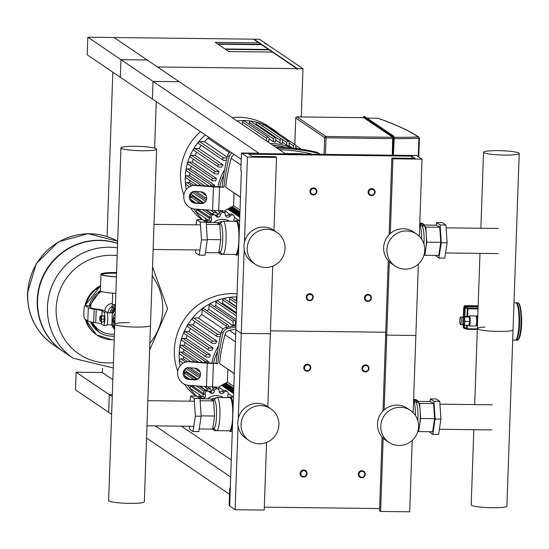 <?xml version="1.0" encoding="UTF-8"?>
<svg xmlns="http://www.w3.org/2000/svg" width="549" height="549" viewBox="0 0 549 549"><rect width="100%" height="100%" fill="white"/><g stroke="black" fill="none" stroke-linecap="round" stroke-linejoin="round"><path stroke-width="0.82" d="M76.139 372.208L75.522 389.845L111.639 414.337L108.654 412.313L109.272 394.676L112.25 396.701L76.139 372.208L102.327 372.524L112.847 379.654M87.84 37.195L114.027 37.51L179.2 81.712L153.006 81.396L152.396 99.026L87.222 54.825L87.84 37.195L153.006 81.396M261.557 44.702L217.912 44.181L224.973 48.971L268.619 49.492L258.847 42.863L215.194 42.342L217.37 43.81L261.015 44.339L217.37 43.81L215.194 42.342L258.847 42.863L253.412 39.178L114.027 37.51L157.474 66.978L296.858 68.646L269.161 49.863L225.515 49.335L228.775 51.551L272.421 52.073L228.775 51.551L225.515 49.335L269.161 49.863L268.619 49.492L224.973 48.971L217.912 44.181L261.557 44.702M301.284 116.93L302.973 68.721L259.526 39.254L253.995 39.185L297.441 68.652L297.421 69.243L296.837 69.236L296.858 68.646M267.089 44.771L267.672 44.778L267.089 44.771M266.546 44.4L264.371 42.932L266.546 44.4M264.371 42.932L264.954 42.939L264.371 42.932M297.421 69.243L296.851 68.858M302.973 68.721L297.441 68.652M156.266 101.654L154.64 148.086M253.981 39.562L253.995 39.185M102.327 372.524L102.478 368.269M107.076 236.578L112.82 72.187M241.45 153.013L258.908 153.219L120.965 59.663L147.159 59.978L285.103 153.535L302.561 153.747L303.103 154.111L241.992 153.384L241.45 153.013L240.833 170.643L241.382 171.013L229.681 506.027L229.139 505.663L229.75 488.027L230.292 488.397L229.681 506.027L235.109 509.712L264.206 510.062L266.567 442.46M120.965 59.663L120.355 77.292L241.231 159.279M229.53 494.299L146.556 438.013M112.319 394.717L109.272 394.676M155.271 425.88L230.69 477.033M230.306 488.034L229.75 488.027M231.287 459.987L181.458 426.196M361.894 470.692A3.555 3.466 124.1 0 0 359.773 477.156A3.555 3.466 124.1 0 0 365.085 475.249A3.555 3.466 124.1 0 0 361.894 470.692M361.983 471.351A2.965 2.889 -55.9 0 1 364.79 474.322A2.965 2.889 -55.9 0 1 361.777 477.225A2.965 2.889 -55.9 0 1 358.971 474.254A2.965 2.889 -55.9 0 1 361.983 471.351M368.05 294.367A3.555 3.466 124.1 0 0 365.936 300.831A3.555 3.466 124.1 0 0 371.241 298.924A3.555 3.466 124.1 0 0 368.05 294.367M368.139 295.026A2.965 2.889 -55.9 0 1 370.946 297.997A2.965 2.889 -55.9 0 1 367.933 300.9A2.965 2.889 -55.9 0 1 365.126 297.929A2.965 2.889 -55.9 0 1 368.139 295.026M303.453 477.047A3.555 3.466 -55.9 0 1 300.255 472.483A3.555 3.466 -55.9 0 1 305.567 470.575A3.555 3.466 -55.9 0 1 303.453 477.047M303.576 476.532A2.965 2.889 124.1 0 0 306.589 473.629A2.965 2.889 124.1 0 0 303.782 470.651A2.965 2.889 124.1 0 0 300.77 473.554A2.965 2.889 124.1 0 0 303.576 476.532M309.609 300.722A3.555 3.466 -55.9 0 1 306.417 296.158A3.555 3.466 -55.9 0 1 311.722 294.25A3.555 3.466 -55.9 0 1 309.609 300.722M309.739 300.207A2.965 2.889 124.1 0 0 312.752 297.304A2.965 2.889 124.1 0 0 309.938 294.326A2.965 2.889 124.1 0 0 306.925 297.229A2.965 2.889 124.1 0 0 309.739 300.207M365.586 364.893A3.555 3.466 -55.9 0 1 368.777 369.456A3.555 3.466 -55.9 0 1 363.472 371.364A3.555 3.466 -55.9 0 1 365.586 364.893M365.675 365.559A2.965 2.889 124.1 0 0 362.663 368.461A2.965 2.889 124.1 0 0 365.469 371.433A2.965 2.889 124.1 0 0 368.482 368.53A2.965 2.889 124.1 0 0 365.675 365.559M371.748 188.568A3.555 3.466 -55.9 0 1 374.94 193.131A3.555 3.466 -55.9 0 1 369.628 195.039A3.555 3.466 -55.9 0 1 371.748 188.568M371.831 189.233A2.965 2.889 124.1 0 0 368.818 192.136A2.965 2.889 124.1 0 0 371.632 195.108A2.965 2.889 124.1 0 0 374.644 192.205A2.965 2.889 124.1 0 0 371.831 189.233M307.145 371.248A3.555 3.466 124.1 0 0 309.265 364.783A3.555 3.466 124.1 0 0 303.954 366.684A3.555 3.466 124.1 0 0 307.145 371.248M307.275 370.733A2.965 2.889 -55.9 0 1 304.469 367.761A2.965 2.889 -55.9 0 1 307.481 364.859A2.965 2.889 -55.9 0 1 310.288 367.83A2.965 2.889 -55.9 0 1 307.275 370.733M313.301 194.922A3.555 3.466 124.1 0 0 315.421 188.458A3.555 3.466 124.1 0 0 310.11 190.366A3.555 3.466 124.1 0 0 313.301 194.922M313.431 194.408A2.965 2.889 -55.9 0 1 310.624 191.436A2.965 2.889 -55.9 0 1 313.637 188.533A2.965 2.889 -55.9 0 1 316.444 191.505A2.965 2.889 -55.9 0 1 313.431 194.408M515.621 340.071A18.659 3.472 -89.3 0 0 515.916 340.147A18.659 3.472 -89.3 0 0 519.56 323.807A18.659 3.472 -89.3 0 0 516.362 302.828A18.659 3.472 -89.3 0 0 516.067 302.89M476.58 316.265L476.957 316.059M478.138 306.164L465.813 306.019A1.331 1.297 124.1 0 0 464.461 307.323L464.138 316.45M463.843 324.933L463.761 327.307A1.331 1.297 124.1 0 0 465.024 328.645L465.984 328.659M464.564 325.276L464.488 327.314A0.59 0.576 124.1 0 0 464.742 327.815L466.801 329.215A0.59 0.576 124.1 0 0 467.117 329.311L467.247 328.796L466.554 328.714A0.59 0.576 124.1 0 0 466.801 329.215A0.59 0.59 0 0 0 467.13 329.318L477.328 329.434L467.144 329.311M478.117 306.898L465.792 306.754A0.59 0.576 124.1 0 0 465.188 307.33L464.866 316.464M478.152 305.8L465.271 305.649A1.331 1.297 124.1 0 0 463.919 306.953L463.534 317.885M463.329 323.814L463.219 326.936A1.331 1.297 124.1 0 0 463.781 328.055L464.324 328.426M462.738 323.745A2.965 0.549 -89.3 0 0 462.848 323.807L464.015 323.821A2.965 0.549 -89.3 0 0 464.591 321.227A2.965 0.549 -89.3 0 0 464.083 317.898L462.924 317.885A2.965 0.549 -89.3 0 0 462.807 317.946M462.848 323.807A2.965 0.549 -89.3 0 0 463.431 321.213A2.965 0.549 -89.3 0 0 462.924 317.885M462.924 322.599L462.965 319.099M460.515 324.672L462.258 324.692A3.85 0.714 -89.3 0 0 463.013 321.316A3.85 0.714 -89.3 0 0 462.347 316.986L460.604 316.965A3.85 0.714 -89.3 0 0 459.849 320.341A3.85 0.714 -89.3 0 0 460.515 324.672A3.85 0.714 -89.3 0 0 461.263 321.295A3.85 0.714 -89.3 0 0 460.604 316.965M463.411 323.814L463.466 324.679L464.344 325.269L464.928 321.453L464.632 317.041L463.754 316.45L463.534 317.892M464.928 321.453L469.587 321.508L469.004 325.331L464.344 325.269M469.587 321.508L469.292 317.102L464.632 317.041M469.292 317.102L468.414 316.505L463.754 316.45M512.697 340.106L515.333 340.14A18.659 3.472 -89.3 0 0 515.991 339.804A18.659 3.472 -89.3 0 0 518.977 323.8A18.659 3.472 -89.3 0 0 516.437 303.165A18.659 3.472 -89.3 0 0 515.779 302.822L514.001 302.801M516.437 303.165L516.986 303.755A18.069 3.363 90.7 0 1 519.45 323.732A18.069 3.363 90.7 0 1 516.561 339.234L515.991 339.804M363.747 117.692L392.693 137.284L392.295 155.182M107.961 312.889A7.967 7.768 -55.9 0 1 112.195 306.452A7.967 7.768 124.1 0 0 107.961 312.889M116.566 273.21A17.774 2.134 2 0 0 116.333 273.21A17.774 2.134 2 0 0 102.004 274.514M112.655 293.173L112.277 304.002A6.307 0.755 2 0 0 115.462 304.77A6.307 0.755 2 0 1 112.387 304.146A6.307 0.755 2 0 1 112.277 304.002L112.12 308.613M116.436 276.929A18.659 2.237 -178 0 1 101.277 274.61A18.659 2.237 -178 0 1 100.961 274.177A18.659 2.237 -178 0 1 116.587 272.517M115.86 293.386A18.659 2.237 -178 0 1 100.7 291.066A18.659 2.237 -178 0 1 100.385 290.641L100.961 274.177M116.436 276.82A17.774 2.134 -178 0 1 102.148 274.624A17.774 2.134 -178 0 1 101.846 274.212A17.774 2.134 -178 0 1 116.587 272.627M115.269 310.219A13.622 13.286 -55.9 0 0 112.195 315.167L111.907 323.567A13.622 13.286 -55.9 0 0 114.631 328.583M114.666 327.533A13.622 13.286 -55.9 0 1 112.909 320.39L115.036 316.903M112.785 312.992L113.183 313.026M100.302 321.014A2.368 0.439 -89.3 0 0 100.33 321.048A2.368 0.439 -89.3 0 0 100.364 321.076A2.368 0.439 -89.3 0 0 100.419 321.09A2.368 0.439 -89.3 0 0 100.886 318.873A2.368 0.439 -89.3 0 0 100.529 316.368A2.368 0.439 -89.3 0 0 100.474 316.354A2.368 0.439 -89.3 0 0 100.392 316.396A2.368 0.439 -89.3 0 0 100.261 316.622M101.002 316.375A2.368 0.439 90.7 0 1 101.057 316.361A2.368 0.439 90.7 0 1 101.112 316.375A2.368 0.439 90.7 0 1 101.462 318.88A2.368 0.439 90.7 0 1 100.995 321.096A2.368 0.439 90.7 0 1 100.947 321.083M99.925 316.951L99.801 320.479L99.925 316.951M100.7 316.354L100.817 315.579L101.441 316.004L101.654 319.154L101.236 321.879L100.584 321.09M101.441 316.004L104.063 316.032L100.817 315.579M104.063 316.032L104.276 319.189L101.654 319.154M104.276 319.189L103.857 321.913L101.236 321.879M106.328 325.406A6.663 1.242 -89.3 0 0 106.479 325.461A6.663 1.242 -89.3 0 0 107.789 319.216A6.663 1.242 -89.3 0 0 106.787 312.182L103.878 312.148L102.073 310.926A17.774 2.134 2 0 0 96.212 309.499L94.16 309.217A17.774 2.134 -178 0 1 88.3 307.79L87.84 321.014L84.759 318.928A5.922 1.105 90.7 0 1 83.88 312.312L83.935 310.844A5.922 1.105 90.7 0 1 85.088 305.656A5.922 1.105 90.7 0 1 85.225 305.704L88.135 305.738A5.922 1.105 -89.3 0 0 87.998 305.69A5.922 1.105 -89.3 0 0 87.867 305.731M88.3 307.79L85.225 305.704M106.787 312.182L104.983 310.96A20.732 2.491 -178 0 0 98.141 309.293L96.096 309.012A14.809 1.777 2 0 1 91.209 307.824L88.135 305.738M87.84 321.014A17.774 2.134 2 0 0 93.701 322.441L95.746 322.723A17.774 2.134 -178 0 1 101.613 324.15L103.418 325.372A6.663 1.242 90.7 0 0 103.569 325.427A6.663 1.242 90.7 0 0 104.88 319.182A6.663 1.242 90.7 0 0 103.878 312.148M111.097 312.923A11.845 11.556 -55.9 0 1 115.359 307.769M113.808 327.533L114.617 329.05L113.547 328.35L111.646 324.782M111.344 312.395L111.022 312.923M115.427 305.704L112.456 310.569M115.455 304.949L114.364 304.935L109.491 312.903M115.434 305.656L114.364 304.935M114.796 323.924L112.909 320.39A13.622 13.286 -55.9 0 1 115.166 313.294M112.14 312.937A12.737 12.421 -55.9 0 1 115.317 308.902M112.49 325.193A12.737 12.421 -55.9 0 1 112.257 324.788M114.837 322.702L113.993 321.131L114.947 319.573M112.909 320.39L113.993 321.131M53.349 344.799C35.939 332.207 27.306 315.037 27.45 293.303L36.268 263.616L58.359 241.869L88.053 233.675L117.678 241.231A61.014 59.498 124.1 0 0 89.713 233.771A61.014 59.498 124.1 0 0 30.717 276.545A61.014 59.498 124.1 0 0 53.377 344.82A61.014 59.498 -55.9 0 1 30.717 276.545A61.014 59.498 -55.9 0 1 89.741 233.785A61.014 59.498 -55.9 0 1 117.678 241.237A61.014 59.498 124.1 0 0 89.741 233.785A61.014 59.498 124.1 0 0 27.656 293.585A61.014 59.498 124.1 0 0 53.349 344.799A61.014 59.498 124.1 0 0 53.363 344.813L62.936 351.305A61.014 59.498 -55.9 0 1 40.276 283.023A61.014 59.498 -55.9 0 1 99.3 240.27A61.014 59.498 -55.9 0 1 117.603 243.413M113.252 367.981L73.147 358.229A61.014 59.498 -55.9 0 1 73.147 358.229A61.014 59.498 -55.9 0 1 50.487 289.947A61.014 59.498 -55.9 0 1 109.512 247.194A61.014 59.498 -55.9 0 1 117.452 247.825A61.014 59.498 124.1 0 0 109.512 247.194A61.014 59.498 124.1 0 0 50.487 289.947A61.014 59.498 124.1 0 0 73.147 358.229L63.265 351.525A61.014 59.498 -55.9 0 1 40.605 283.25A61.014 59.498 -55.9 0 1 99.63 240.489A61.014 59.498 -55.9 0 1 117.603 243.523M113.444 362.669A54.241 52.896 -55.9 0 1 56.128 308.469A54.241 52.896 -55.9 0 1 111.303 255.285A54.241 52.896 -55.9 0 1 117.177 255.69M152.21 275.989A54.241 52.896 -55.9 0 1 162.71 309.746A54.241 52.896 -55.9 0 1 149.863 343.228M112.298 303.377A7.967 7.768 124.1 0 0 104.797 310.851M120.938 147.901A17.863 2.141 -178 0 1 135.514 146.302A17.863 2.141 -178 0 1 156.637 149.15A17.863 2.141 -178 0 1 142.067 150.749A17.863 2.141 -178 0 1 120.938 147.901L108.627 500.551A17.863 2.141 2 0 0 129.749 503.392A17.863 2.141 2 0 0 144.325 501.8L150.481 325.475A17.863 2.141 -178 0 1 135.905 327.074A17.863 2.141 -178 0 1 114.782 324.226A17.863 2.141 -178 0 1 129.358 322.627M114.782 324.226A17.863 2.141 2 0 0 135.905 327.074A17.863 2.141 2 0 0 150.481 325.475L156.637 149.15M213.06 428.234A3.157 3.081 -55.9 0 1 213.074 428.323A2.965 2.889 124.1 0 0 214.309 430.423L212.388 429.119M197.578 396.845L202.876 396.392L204.475 390.003L207.042 390.284L208.929 391.561A2.965 2.889 124.1 0 0 206.321 391.259A2.965 2.889 124.1 0 0 205.34 394.649A3.157 3.081 -55.9 0 1 204.839 397.723L202.876 396.392M209.526 392.11L210.459 392.144L215.043 387.299L218.001 388.994A2.965 2.889 124.1 0 0 216.896 388.548A2.965 2.889 124.1 0 0 214.378 391.032A3.157 3.081 -55.9 0 1 212.429 393.475L210.459 392.144M216.896 388.548L215.043 387.299M206.321 391.259L204.475 390.003M214.309 430.423A2.965 2.889 124.1 0 0 215.414 430.869A2.965 2.889 124.1 0 0 216.354 430.56M227.938 397.325L231.253 397.051M212.429 393.475A3.157 3.081 -55.9 0 1 209.636 392.247A2.965 2.889 124.1 0 0 208.929 391.561M204.839 397.723A3.157 3.081 -55.9 0 1 201.778 398.08A2.965 2.889 124.1 0 0 199.438 398.107M219.044 392.247L225.426 390.257L227.272 391.512A2.965 2.889 124.1 0 0 223.889 392.418A3.157 3.081 -55.9 0 1 221.014 393.578A3.157 3.081 -55.9 0 1 219.236 391.087A2.965 2.889 124.1 0 0 218.001 388.994M228.061 397.606A3.157 3.081 -55.9 0 1 228.013 394.923A2.965 2.889 124.1 0 0 227.272 391.512M207.508 398.835A14.219 13.862 -55.9 0 1 223.525 397.551M221.014 393.578L220.142 392.995M211.235 399.301A11.845 11.556 -55.9 0 1 216.114 398.032M232.488 425.695A17.177 3.198 90.7 0 1 230.031 431.397A17.177 3.198 90.7 0 1 229.427 431.075L229.159 430.793M213.911 399.802L216.581 397.661A16.587 3.088 90.7 0 1 217.047 397.469L229.853 397.627A16.587 3.088 90.7 0 1 232.694 416.272A16.587 3.088 90.7 0 1 229.455 430.8L216.649 430.642A16.587 3.088 90.7 0 1 216.189 430.443L213.568 428.234M217.047 397.469A16.587 3.088 90.7 0 1 219.895 416.121A16.587 3.088 90.7 0 1 216.649 430.642M211.948 399.782L214.11 399.809A14.219 2.649 90.7 0 1 216.546 415.792A14.219 2.649 90.7 0 1 213.774 428.241L212.765 428.227M189.851 401.175L190.64 396.021L196.46 396.09L199.987 398.485L201.174 416.224L198.834 431.569L193.015 431.5L189.48 429.105L189.295 426.285M190.64 396.021L194.168 398.409L195.355 416.149L193.015 431.5M199.987 398.485L194.168 398.409M201.174 416.224L195.355 416.149M200.008 398.739L210.603 398.869L213.609 400.907L214.625 416.039L212.628 429.119L199.232 428.961M214.625 416.039L201.154 415.874M213.609 400.907L200.138 400.749M229.557 397.62L229.832 397.346A17.177 3.198 90.7 0 1 230.443 397.044A17.177 3.198 90.7 0 1 233.16 406.246M219.216 251.909A3.157 3.081 -55.9 0 1 219.229 252.005A2.965 2.889 124.1 0 0 220.465 254.098L218.55 252.794M203.734 220.526L209.032 220.067L210.631 213.685L213.197 213.959L215.084 215.235A2.965 2.889 124.1 0 0 212.477 214.934A2.965 2.889 124.1 0 0 211.495 218.324A3.157 3.081 -55.9 0 1 210.994 221.398L209.032 220.067M215.688 215.784L216.615 215.819L221.206 210.974L224.157 212.669A2.965 2.889 124.1 0 0 223.052 212.223A2.965 2.889 124.1 0 0 220.533 214.707A3.157 3.081 -55.9 0 1 218.584 217.15L216.615 215.819M223.052 212.223L221.206 210.974M212.477 214.934L210.631 213.685M220.465 254.098A2.965 2.889 124.1 0 0 221.57 254.544A2.965 2.889 124.1 0 0 222.51 254.235M234.094 221L237.415 220.725M218.584 217.15A3.157 3.081 -55.9 0 1 215.791 215.922A2.965 2.889 124.1 0 0 215.084 215.235M210.994 221.398A3.157 3.081 -55.9 0 1 207.934 221.755A2.965 2.889 124.1 0 0 205.594 221.782M225.207 215.922L231.582 213.932L233.428 215.187A2.965 2.889 124.1 0 0 230.045 216.093A3.157 3.081 -55.9 0 1 227.169 217.253A3.157 3.081 -55.9 0 1 225.392 214.769A2.965 2.889 124.1 0 0 224.157 212.669M234.217 221.281A3.157 3.081 -55.9 0 1 234.169 218.598A2.965 2.889 124.1 0 0 233.428 215.187M213.664 222.51A14.219 13.862 -55.9 0 1 229.681 221.226M227.169 217.253L226.305 216.67M217.39 222.976A11.845 11.556 -55.9 0 1 222.27 221.707M238.643 249.37A17.177 3.198 90.7 0 1 236.187 255.072A17.177 3.198 90.7 0 1 235.583 254.757L235.315 254.468M220.067 223.477L222.736 221.336A16.587 3.088 90.7 0 1 223.21 221.151L236.008 221.302A16.587 3.088 90.7 0 1 238.856 239.947A16.587 3.088 90.7 0 1 235.61 254.475L222.812 254.317A16.587 3.088 90.7 0 1 222.345 254.125L219.724 251.916M223.21 221.151A16.587 3.088 90.7 0 1 226.051 239.796A16.587 3.088 90.7 0 1 222.812 254.317M218.104 223.457L220.273 223.484A14.219 2.649 90.7 0 1 222.709 239.467A14.219 2.649 90.7 0 1 219.929 251.916L218.921 251.902M196.007 224.85L196.796 219.696L202.615 219.765L206.143 222.16L207.337 239.899L204.99 255.244L199.17 255.175L195.643 252.78L195.451 249.96M196.796 219.696L200.323 222.091L201.51 239.831L199.17 255.175M206.143 222.16L200.323 222.091M207.337 239.899L201.51 239.831M206.163 222.42L216.759 222.544L219.772 224.589L220.78 239.714L218.783 252.801L205.388 252.636M220.78 239.714L207.309 239.549M219.772 224.589L206.3 224.424M235.713 221.295L235.988 221.021A17.177 3.198 90.7 0 1 236.598 220.719A17.177 3.198 90.7 0 1 239.323 229.928M413.637 399.247L416.053 399.665L417.913 400.921A2.965 2.889 124.1 0 0 415.236 400.64A3.157 3.081 -55.9 0 1 414.07 400.859M418.413 401.36A2.965 2.889 124.1 0 0 417.913 400.921M415.49 415.531A16.587 3.088 -89.3 0 0 413.582 400.722M417.803 420.472A14.219 2.649 -89.3 0 0 417.913 418.208A14.219 2.649 -89.3 0 0 415.874 402.39L413.596 400.461M418.105 430.279A14.219 2.649 -89.3 0 0 419.649 425.05A14.219 2.649 -89.3 0 0 420.239 418.235A14.219 2.649 -89.3 0 0 420.136 410.947A14.219 2.649 -89.3 0 0 418.125 402.362A14.219 2.649 -89.3 0 0 417.803 402.252L415.682 402.225M429.243 431.72L432.79 434.376L435.131 419.024L433.943 401.285L430.416 398.897L430.018 401.497M417.899 431.082L418.647 431.589L432.619 431.761L434.616 418.674L433.6 403.549L430.588 401.504L416.622 401.34L416.485 402.232M432.79 434.376L438.61 434.444L440.95 419.1L439.763 401.36L436.235 398.965L430.416 398.897M435.131 419.024L440.95 419.1M433.943 401.285L439.763 401.36M418.647 431.589L420.644 418.51L419.635 403.378L416.622 401.34M420.644 418.51L434.616 418.674M419.635 403.378L433.6 403.549M419.793 222.921L422.215 223.34L424.068 224.596A2.965 2.889 124.1 0 0 421.392 224.315A3.157 3.081 -55.9 0 1 420.225 224.541M424.576 225.035A2.965 2.889 124.1 0 0 424.068 224.596M421.653 239.206A16.587 3.088 -89.3 0 0 419.745 224.397M423.958 244.154A14.219 2.649 -89.3 0 0 424.075 241.883A14.219 2.649 -89.3 0 0 422.037 226.064L419.752 224.136M424.26 253.954A14.219 2.649 -89.3 0 0 425.804 248.724A14.219 2.649 -89.3 0 0 426.401 241.91A14.219 2.649 -89.3 0 0 426.299 234.622A14.219 2.649 -89.3 0 0 424.288 226.037A14.219 2.649 -89.3 0 0 423.965 225.927L421.838 225.9M435.398 255.395L438.946 258.051L441.293 242.706L440.106 224.966L436.572 222.571L436.174 225.172M424.054 254.763L424.802 255.271L438.775 255.436L440.772 242.349L439.756 227.224L436.75 225.179L422.778 225.015L422.641 225.907M438.946 258.051L444.765 258.119L447.112 242.775L445.925 225.035L442.391 222.64L436.572 222.571M441.293 242.706L447.112 242.775M440.106 224.966L445.925 225.035M424.802 255.271L426.799 242.184L426.299 234.622L425.791 227.06L422.778 225.015M426.799 242.184L440.772 242.349M425.791 227.06L439.756 227.224M484.952 327.087A17.863 2.141 2 0 0 477.356 328.577A17.863 2.141 2 0 0 498.485 331.418A17.863 2.141 2 0 0 513.054 329.819L506.899 506.144A17.863 2.141 -178 0 1 492.323 507.743A17.863 2.141 -178 0 1 471.2 504.895L473.828 429.702M519.217 153.494A17.863 2.141 2 0 0 498.087 150.652A17.863 2.141 2 0 0 483.518 152.251A17.863 2.141 2 0 0 504.641 155.093A17.863 2.141 2 0 0 519.217 153.494L513.054 329.819A17.863 2.141 -178 0 1 498.485 331.418A17.863 2.141 -178 0 1 477.356 328.577L474.7 404.682M237.086 293.845A57.46 56.032 124.1 0 0 232.824 293.633A57.46 56.032 124.1 0 0 177.739 371.35M236.64 306.651L229.489 301.799A53.02 51.702 124.1 0 0 228.981 301.875M236.434 312.587L222.661 303.247A53.02 51.702 124.1 0 0 221.501 303.59M236.194 319.539L215.798 305.711A53.02 51.702 124.1 0 0 214.144 306.472M232.996 325.708L233.14 321.563A1.187 1.153 -55.9 0 1 234.972 320.595A1.187 1.153 -55.9 0 1 235.466 321.59L235.377 324.301A53.02 51.702 124.1 0 0 232.996 325.708L208.894 309.362A53.02 51.702 124.1 0 0 206.843 310.713M223.155 328.933L201.936 314.543A53.02 51.702 124.1 0 0 198.306 318.043L221.069 333.483M195.135 321.714A53.02 51.702 124.1 0 0 192.857 324.823L216.958 341.169A53.02 51.702 124.1 0 0 215.455 343.502L212.772 343.468A1.187 1.153 124.1 0 1 212.147 343.276L188.046 326.93A1.187 1.153 -55.9 0 1 188.753 324.775L192.857 324.823M190.51 328.597A53.02 51.702 124.1 0 0 188.925 331.617L213.026 347.963A53.02 51.702 124.1 0 0 211.955 350.303L209.286 350.269A1.187 1.153 124.1 0 1 208.661 350.077L184.56 333.73A1.187 1.153 -55.9 0 1 185.267 331.575L188.925 331.617M187.209 335.528A53.02 51.702 124.1 0 0 186.166 338.431L210.267 354.778A53.02 51.702 124.1 0 0 209.56 357.118L206.849 357.09A1.187 1.153 124.1 0 1 206.225 356.891L182.124 340.545A1.187 1.153 -55.9 0 1 182.831 338.39L186.166 338.431M185.006 342.501A53.02 51.702 124.1 0 0 184.416 345.252L208.517 361.599A53.02 51.702 124.1 0 0 208.291 362.896M183.785 349.528A53.02 51.702 124.1 0 0 183.579 352.087L198.409 362.141M183.517 356.624A53.02 51.702 124.1 0 0 183.634 358.929L187.607 361.626M187.525 367.782L200.159 376.353M186.008 371.193A53.02 51.702 124.1 0 0 186.502 372.654L196.741 379.599M207.316 386.771L210.603 389.001A53.02 51.702 124.1 0 0 211.509 391.362L208.586 391.327M199.294 386.16L204.811 389.9M199.074 396.584L199.143 394.47M190.791 361.558L179.948 354.208A1.187 1.153 -55.9 0 1 180.655 352.053L183.579 352.087M220.856 334.368L217.624 334.334A1.187 1.153 124.1 0 0 216.917 336.489A1.187 1.153 124.1 0 0 217.541 336.681L220.314 336.715M216.917 336.489L192.816 320.142A1.187 1.153 -55.9 0 1 193.516 317.988L198.306 318.043M216.958 341.169L212.854 341.121A1.187 1.153 124.1 0 0 212.147 343.276M213.026 347.963L209.368 347.922A1.187 1.153 124.1 0 0 208.661 350.077M210.267 354.778L206.932 354.736A1.187 1.153 124.1 0 0 206.225 356.891M208.517 361.599L205.415 361.565A1.187 1.153 124.1 0 0 204.221 362.587M202.897 362.491L180.607 347.373A1.187 1.153 -55.9 0 1 181.314 345.218L184.416 345.252M183.215 363.143L180.134 361.057A1.187 1.153 -55.9 0 1 180.834 358.895L183.634 358.929M184.189 372.627L186.502 372.654M206.733 390.099A1.187 1.153 -55.9 0 1 207.934 388.966L210.603 389.001M202.403 396.68L190.421 388.555A1.187 1.153 -55.9 0 1 191.127 386.4L193.159 386.421M236.983 296.872A57.46 56.032 124.1 0 0 180.113 365.806M187.731 385.254A57.46 56.032 124.1 0 0 197.228 396.611M201.936 314.543L202.107 309.705A1.187 1.153 -55.9 0 1 203.933 308.744L228.034 325.09A1.187 1.153 -55.9 0 1 228.535 326.085L228.508 326.909M208.894 309.362L209.039 305.217A1.187 1.153 -55.9 0 1 210.871 304.249L234.972 320.595M215.798 305.711L215.929 302.019A1.187 1.153 -55.9 0 1 217.754 301.051L236.393 313.692M222.661 303.247L222.777 299.878A1.187 1.153 -55.9 0 1 224.61 298.91L236.626 307.063M229.489 301.799L229.599 298.67A1.187 1.153 -55.9 0 1 231.431 297.702L236.825 301.367M236.296 301.003L236.386 298.333A1.187 1.153 -55.9 0 1 236.969 297.345M226.161 327.376L226.209 326.058A1.187 1.153 -55.9 0 1 228.034 325.09M184.437 384.259A57.46 56.032 124.1 0 0 195.664 396.076M279.187 133.977A57.46 56.032 124.1 0 0 274.026 130.01A57.46 56.032 124.1 0 0 243.763 120.554A57.46 56.032 124.1 0 0 236.955 120.883M274.026 130.01L269.243 126.764A57.46 56.032 124.1 0 0 238.98 117.308A57.46 56.032 124.1 0 0 232.179 117.644M292.665 148.106L289.055 145.65M262.731 126.215L286.832 142.527A1.187 1.153 124.1 0 1 288.664 141.56A1.187 1.153 124.1 0 1 289.158 142.555L289.035 146.247A53.02 51.702 124.1 0 0 286.743 145.224L282.392 142.273M255.999 124.843L256.033 123.882L280.134 140.228A1.187 1.153 124.1 0 1 281.966 139.261A1.187 1.153 124.1 0 1 282.467 140.256L282.344 143.625A53.02 51.702 124.1 0 0 280.038 142.96L275.694 140.016M249.239 124.342L249.308 122.509L273.409 138.856A1.187 1.153 124.1 0 1 275.234 137.888A1.187 1.153 124.1 0 1 275.735 138.883L275.625 142.013A53.02 51.702 124.1 0 0 273.306 141.676L268.962 138.732M266.56 140.963L266.649 138.355A1.187 1.153 -55.9 0 1 268.475 137.387A1.187 1.153 -55.9 0 1 268.976 138.382L268.873 141.333A53.02 51.702 124.1 0 0 267.706 141.306A53.02 51.702 124.1 0 0 267.061 141.299M229.317 152.608L208.092 138.218A53.02 51.702 124.1 0 0 204.461 141.717L227.224 157.158M201.291 145.389A53.02 51.702 124.1 0 0 199.013 148.498L223.114 164.844A53.02 51.702 124.1 0 0 221.611 167.177L218.927 167.143A1.187 1.153 124.1 0 1 218.303 166.951L194.202 150.604A1.187 1.153 -55.9 0 1 194.909 148.45L199.013 148.498M196.666 152.272A53.02 51.702 124.1 0 0 195.08 155.292L219.181 171.638A53.02 51.702 124.1 0 0 218.111 173.978L215.441 173.951A1.187 1.153 124.1 0 1 214.817 173.752L190.716 157.405A1.187 1.153 -55.9 0 1 191.423 155.25L195.08 155.292M193.365 159.203A53.02 51.702 124.1 0 0 192.322 162.106L216.423 178.452A53.02 51.702 124.1 0 0 215.716 180.793L213.005 180.765A1.187 1.153 124.1 0 1 212.381 180.566L188.28 164.22A1.187 1.153 -55.9 0 1 188.986 162.065L192.322 162.106M191.162 166.175A53.02 51.702 124.1 0 0 190.572 168.927L214.673 185.274A53.02 51.702 124.1 0 0 214.446 186.578M189.947 173.203A53.02 51.702 124.1 0 0 189.734 175.762L204.564 185.823M189.673 180.298A53.02 51.702 124.1 0 0 189.789 182.604L193.763 185.301M203.315 203.205A5.922 5.552 73 0 1 201.881 203.295L195.719 202.821A5.922 5.552 73 0 1 190.428 197.818A5.922 5.552 73 0 1 193.701 191.45L206.314 200.028M192.164 194.868A53.02 51.702 124.1 0 0 192.658 196.329L202.897 203.274M213.479 210.452L216.759 212.676A53.02 51.702 124.1 0 0 217.665 215.036L214.741 215.002M205.456 209.835L210.967 213.575M205.23 220.259L205.305 218.145M196.947 185.233L186.111 177.883A1.187 1.153 -55.9 0 1 186.811 175.728L189.734 175.762M227.012 158.043L223.779 158.009A1.187 1.153 124.1 0 0 223.072 160.164A1.187 1.153 124.1 0 0 223.697 160.356L226.469 160.39M223.072 160.164L198.971 143.817A1.187 1.153 -55.9 0 1 199.678 141.663L204.461 141.717M223.114 164.844L219.01 164.796A1.187 1.153 124.1 0 0 218.303 166.951M219.181 171.638L215.524 171.597A1.187 1.153 124.1 0 0 214.817 173.752M216.423 178.452L213.087 178.411A1.187 1.153 124.1 0 0 212.381 180.566M214.673 185.274L211.571 185.239A1.187 1.153 124.1 0 0 210.384 186.269M209.052 186.166L186.763 171.048A1.187 1.153 -55.9 0 1 187.47 168.893L190.572 168.927M189.371 186.818L186.289 184.732A1.187 1.153 -55.9 0 1 186.996 182.577L189.789 182.604M190.352 196.302L192.658 196.329M212.888 213.774A1.187 1.153 -55.9 0 1 214.089 212.648L216.759 212.676M208.558 220.355L196.583 212.23A1.187 1.153 -55.9 0 1 197.29 210.075L199.314 210.095M205.292 134.903A57.46 56.032 124.1 0 0 186.269 189.48M193.886 208.929A57.46 56.032 124.1 0 0 203.384 220.286M208.092 138.218L208.14 136.838M242.452 124.609L242.548 122.008A1.187 1.153 -55.9 0 1 244.374 121.041L268.475 137.387M249.308 122.509A1.187 1.153 -55.9 0 1 251.133 121.542L275.234 137.888M256.033 123.882A1.187 1.153 -55.9 0 1 257.865 122.914L281.966 139.261M262.731 126.181A1.187 1.153 -55.9 0 1 264.563 125.213L288.664 141.56M269.744 128.727A1.187 1.153 -55.9 0 1 271.22 128.576L295.321 144.922A1.187 1.153 124.1 0 0 293.495 145.89L293.413 148.182M295.733 148.456L295.822 145.917A1.187 1.153 124.1 0 0 295.321 144.922M286.832 142.527L286.743 145.224M280.134 140.228L280.038 142.96M273.409 138.856L273.306 141.676M200.509 131.664A57.46 56.032 124.1 0 0 183.894 195.025M190.599 207.934A57.46 56.032 124.1 0 0 201.819 219.751M218.715 387.189A192.527 187.744 124.1 0 0 218.852 389.9M235.857 329.023A169.572 165.359 124.1 0 0 229.393 330.423A5.922 5.778 124.1 0 0 224.98 334.732A192.527 187.744 124.1 0 0 219.531 363.541L234.306 373.56M224.87 210.864A192.527 187.744 124.1 0 0 225.008 213.582M311.407 154.214L311.022 153.953A169.572 165.359 -55.9 0 1 312.182 154.221M234.272 154.557A5.922 5.778 124.1 0 0 231.136 158.407A192.527 187.744 124.1 0 0 225.687 187.216L240.462 197.235M312.731 154.228A169.572 165.359 124.1 0 0 279.414 149.678M217.878 363.52L213.616 363.109A11.845 1.421 -178 0 1 207.501 362.841L190.174 361.51L189.192 361.812L207.268 363.198A11.845 1.421 2 0 0 213.376 363.465L217.878 363.52A201.6 196.59 124.1 0 1 223.1 332.941A5.922 5.778 -55.9 0 1 227.711 328.494L226.085 327.389A5.922 5.778 124.1 0 0 221.473 331.836L223.1 332.941M215.462 387.402A201.6 196.59 -55.9 0 1 215.455 387.011M216.182 363.143A201.6 196.59 -55.9 0 1 221.473 331.836M189.192 361.812A11.845 11.11 -107 0 0 185.308 362.237A11.845 11.11 -107 0 0 177.711 374.782A11.845 11.11 -107 0 0 188.369 385.323L206.445 386.709A11.845 1.421 -178 0 0 212.559 386.976L217.054 387.031A201.6 196.59 124.1 0 0 217.088 388.376M226.085 327.389A201.6 196.59 -55.9 0 1 235.981 325.619M235.933 326.984A201.6 196.59 124.1 0 0 227.711 328.494M226.222 383.092L226.764 383.456L222.311 385.947L221.769 385.583L226.222 383.092L226.195 383.772M227.451 383.923L227.993 384.293L223.539 386.784L222.997 386.414L227.451 383.923L227.423 384.609M228.679 384.753L229.221 385.124L224.767 387.615L224.225 387.251L228.679 384.753L228.652 385.439M229.907 385.59L230.45 385.961L225.996 388.452L225.454 388.081L229.907 385.59L229.887 386.276M231.136 386.421L231.678 386.791L227.224 389.282L226.682 388.918L231.136 386.421L231.115 387.107M232.364 387.258L232.906 387.628L228.453 390.119L227.91 389.749L232.364 387.258L232.344 387.944M233.778 388.658L229.681 390.95L229.139 390.586L233.792 388.225M233.593 388.088L233.572 388.774M233.723 390.215L230.916 391.787L230.367 391.416L233.75 389.529M233.668 391.766L232.145 392.617L231.603 392.254L233.696 391.08M233.613 393.317L232.831 393.084L233.641 392.631M233.853 386.427L227.416 382.063L227.862 369.326M234.299 373.691L219.531 363.541M223.223 390.243L218.509 387.052L227.416 382.063M233.291 397.078L228.274 393.667M195.149 368.166L188.986 367.693A5.922 5.552 -107 0 0 187.044 367.905A5.922 5.552 -107 0 0 183.249 374.178A5.922 5.552 -107 0 0 188.575 379.448L194.737 379.922A5.922 5.552 -107 0 0 196.672 379.702A5.922 5.552 -107 0 0 200.474 373.43A5.922 5.552 -107 0 0 195.149 368.166M197.16 379.531A5.922 5.552 73 0 1 195.719 379.62L189.556 379.146A5.922 5.552 73 0 1 184.272 374.144A5.922 5.552 73 0 1 187.545 367.775M185.308 362.237L186.296 361.935A11.845 11.11 73 0 1 190.174 361.51M224.033 187.195L219.772 186.784A11.845 1.421 -178 0 1 213.657 186.516L196.329 185.185L195.348 185.487L213.424 186.88A11.845 1.421 2 0 0 219.531 187.147L224.033 187.195A201.6 196.59 124.1 0 1 229.256 156.616A5.922 5.778 -55.9 0 1 231.911 152.958M221.624 211.077A201.6 196.59 -55.9 0 1 221.611 210.686M222.338 186.818A201.6 196.59 -55.9 0 1 227.629 155.511L229.256 156.616M195.348 185.487A11.845 11.11 -107 0 0 191.471 185.912A11.845 11.11 -107 0 0 183.874 198.464A11.845 11.11 -107 0 0 194.524 208.997L212.6 210.384A11.845 1.421 -178 0 0 218.715 210.651L223.21 210.706A201.6 196.59 124.1 0 0 223.244 212.051M319.703 154.001L318.07 152.897A5.922 5.778 124.1 0 0 316.183 152.073L317.809 153.178A5.922 5.778 -55.9 0 1 320.122 154.317M230.278 151.853A5.922 5.778 124.1 0 0 227.629 155.511M275.529 147.043A201.6 196.59 -55.9 0 1 316.183 152.073M317.809 153.178A201.6 196.59 124.1 0 0 277.156 148.148M232.378 206.767L232.92 207.131L228.466 209.629L227.924 209.258L232.378 206.767L232.351 207.453M233.606 207.597L234.149 207.968L229.695 210.459L229.153 210.089L233.606 207.597L233.586 208.284M234.835 208.435L235.377 208.798L230.923 211.296L230.381 210.926L234.835 208.435L234.814 209.121M236.063 209.265L236.605 209.636L232.152 212.127L231.609 211.756L236.063 209.265L236.043 209.951M237.292 210.102L237.834 210.466L233.387 212.957L232.838 212.593L237.292 210.102L237.271 210.782M238.52 210.933L239.069 211.303L234.615 213.794L234.066 213.424L238.52 210.933L238.499 211.619M239.934 212.339L235.844 214.625L235.301 214.261L239.947 211.9M239.755 211.77L239.728 212.449M239.879 213.89L237.072 215.462L236.53 215.091L239.906 213.204M239.824 215.441L238.3 216.292L237.758 215.929L239.851 214.755M239.776 216.992L238.987 216.759L239.796 216.306M240.016 210.102L233.579 205.738L234.018 193.001M240.455 197.366L225.687 187.216M229.379 213.918L224.671 210.727L233.579 205.738M239.453 220.753L234.43 217.342M201.305 191.841L195.142 191.368A5.922 5.552 -107 0 0 193.2 191.58A5.922 5.552 -107 0 0 189.405 197.853A5.922 5.552 -107 0 0 194.73 203.123L200.893 203.597A5.922 5.552 -107 0 0 202.835 203.384A5.922 5.552 -107 0 0 206.63 197.112A5.922 5.552 -107 0 0 201.305 191.841M191.471 185.912L192.452 185.617A11.845 11.11 73 0 1 196.329 185.185M388.864 442.316L385.604 440.106A19.249 18.776 -55.9 0 1 378.453 418.558A19.249 18.776 -55.9 0 1 397.078 405.073A19.249 18.776 -55.9 0 1 407.214 408.236L410.474 410.446A19.249 18.776 -55.9 0 1 417.624 431.994A19.249 18.776 -55.9 0 1 398.999 445.486A19.249 18.776 -55.9 0 1 388.864 442.316A19.249 18.776 -55.9 0 1 381.713 420.774A19.249 18.776 -55.9 0 1 400.338 407.283A19.249 18.776 -55.9 0 1 410.474 410.446M249.184 440.641L245.925 438.431A19.249 18.776 -55.9 0 1 238.781 416.883A19.249 18.776 -55.9 0 1 257.399 403.391A19.249 18.776 -55.9 0 1 267.541 406.562L270.801 408.772A19.249 18.776 -55.9 0 1 277.952 430.32A19.249 18.776 -55.9 0 1 259.327 443.812A19.249 18.776 -55.9 0 1 249.184 440.641A19.249 18.776 -55.9 0 1 242.034 419.093A19.249 18.776 -55.9 0 1 260.658 405.608A19.249 18.776 -55.9 0 1 270.801 408.772M244.195 249.575L241.265 333.387L235.837 329.702L241.265 333.387L270.369 333.737L241.265 333.387L238.287 418.647M238.04 425.9L235.109 509.712M272.729 266.135L267.816 406.747M264.309 507.166L379.592 508.552M385.755 332.227L270.465 330.841L385.755 332.227M388.253 260.679L385.679 334.396L386.764 335.13L415.861 335.48L386.764 335.13L385.679 334.396L383.003 411.009M382.097 437.004L379.517 510.721L380.608 511.455L409.705 511.805L412.196 440.401M389.323 261.804L384.149 409.911M383.168 438.129L380.608 511.455M418.359 264.076L413.164 412.676M395.019 265.991L391.76 263.781A19.249 18.776 -55.9 0 1 384.609 242.239A19.249 18.776 -55.9 0 1 403.234 228.748A19.249 18.776 -55.9 0 1 413.376 231.911L416.636 234.121A19.249 18.776 -55.9 0 1 423.78 255.669A19.249 18.776 -55.9 0 1 405.162 269.161A19.249 18.776 -55.9 0 1 395.019 265.991A19.249 18.776 -55.9 0 1 387.869 244.449A19.249 18.776 -55.9 0 1 406.493 230.957A19.249 18.776 -55.9 0 1 416.636 234.121M255.347 264.316L252.087 262.106A19.249 18.776 -55.9 0 1 244.936 240.565A19.249 18.776 -55.9 0 1 263.561 227.073A19.249 18.776 -55.9 0 1 273.697 230.237L276.957 232.447A19.249 18.776 -55.9 0 1 284.108 253.995A19.249 18.776 -55.9 0 1 265.483 267.487A19.249 18.776 -55.9 0 1 255.347 264.316A19.249 18.776 -55.9 0 1 248.196 242.775A19.249 18.776 -55.9 0 1 266.814 229.283A19.249 18.776 -55.9 0 1 276.957 232.447M422.016 159.155L392.919 158.812L391.835 158.071L415.113 158.352L411.853 156.142L248.903 154.187L252.156 156.396L275.44 156.678L276.524 157.412L247.427 157.062L241.992 153.384L416.588 155.477L422.016 159.155L419.326 236.351M247.427 157.062L244.449 242.329M276.524 157.412L273.972 230.429M411.853 156.142L411.777 158.311M391.835 158.071L389.159 234.684M392.919 158.812L390.312 233.586M517.817 302.842L518.551 303.082C521.77 304.654 523.972 334.616 517.371 340.16A18.659 3.472 -89.3 0 0 521.015 323.821A18.659 3.472 -89.3 0 0 518.242 302.986A18.659 3.472 -89.3 0 0 517.817 302.842L516.362 302.828M518.318 339.481A18.069 3.363 -89.3 0 0 521.536 321.693A18.069 3.363 -89.3 0 0 518.798 303.583M463.637 308.689L463.644 308.662A0.59 0.576 -55.9 0 1 463.871 308.236A0.59 0.59 0 0 0 463.631 308.675L463.308 317.892L463.85 308.833M463.109 323.944L463.095 323.958A0.59 0.59 0 0 0 463.308 324.432A0.59 0.576 -55.9 0 1 463.109 323.972L463.315 324.116M463.761 327.307L463.219 326.936M464.461 307.323L463.919 306.953M465.813 306.019L465.271 305.649M478.069 308.27L467.851 308.154A0.59 0.576 124.1 0 0 467.254 308.73L467.94 308.812L467.851 308.154L465.792 306.754M466.671 325.303L466.554 328.714L464.488 327.314M477.349 328.92L467.247 328.796L467.364 325.31M467.673 316.498L467.94 308.812L478.042 308.936M465.188 307.33L467.254 308.73L466.979 316.485M476.71 316.389A5.037 4.914 -55.9 0 1 477.822 315.291M476.855 316.601A4.44 0.83 90.7 0 1 477.019 316.821L475.75 315.963A5.037 0.94 90.7 0 1 475.866 316.004A5.037 0.94 90.7 0 1 476.614 321.625A5.037 0.94 90.7 0 1 475.626 326.037A5.037 0.94 90.7 0 1 475.516 325.996M477.685 317.192A3.85 0.714 -89.3 0 1 477.754 317.171L477.019 316.814A4.44 0.83 90.7 0 1 477.527 321.021A4.44 0.83 90.7 0 1 476.916 325.214L475.626 326.037L469.23 325.955A5.037 0.94 -89.3 0 0 470.212 321.549A5.037 0.94 -89.3 0 0 469.464 315.929A5.037 0.94 -89.3 0 0 469.347 315.888A5.037 0.94 -89.3 0 0 469.121 316.032M468.558 316.601A4.44 0.83 90.7 0 1 468.86 316.505A4.44 0.83 90.7 0 1 469.141 316.999M469.114 325.921A5.037 0.94 -89.3 0 0 469.23 325.955L468.407 325.324M469.34 317.837A4.44 0.83 90.7 0 1 469.532 320.774M469.484 322.146A4.44 0.83 90.7 0 1 469.1 324.692M392.803 155.189L393.42 137.586L393.077 137.545L392.46 155.182M364.762 116.553L393.983 136.317L393.242 136.262L363.918 116.374L393.825 136.269L394.004 137.593L393.42 137.586L393.242 136.262L393.077 137.545M363.417 117.424L363.918 116.374L363.616 116.663L392.94 136.55M363.424 117.431L363.616 116.663M364.447 116.381L363.857 116.381M394.244 137.566L393.386 155.195M394.209 138.629A64.686 7.761 2 0 0 418.887 138.238L419.374 138.108A1.187 1.153 124 0 0 418.256 136.921A1.187 0.673 87.2 0 1 418.887 138.238L418.242 156.595M377.767 118.22L377.822 118.22A1.187 1.098 -70.6 0 1 378.172 118.282A1.187 1.187 0 0 0 377.794 118.213L367.096 118.083M367.109 118.09L377.822 118.22A849.385 101.936 -178 0 1 418.256 136.921A63.499 7.624 -178 0 1 394.244 137.305M418.722 156.918L419.374 138.163M392.693 137.284L325.852 136.488A1.187 1.153 124.1 0 0 324.651 137.648L326.031 137.806L325.852 136.488L296.906 116.889M295.76 118.001L295.76 118.049A1.187 1.153 -55.9 0 1 296.961 116.889L363.802 117.692M294.834 144.586L295.76 118.049L324.651 137.648L324.068 154.365M325.454 154.379L326.031 137.806L392.871 138.609M102.073 310.926L101.908 315.593M101.689 321.886L101.613 324.15M96.212 309.499L95.746 322.723M94.16 309.217L93.701 322.441M73.175 358.25A61.014 59.498 -55.9 0 1 47.482 307.035A61.014 59.498 -55.9 0 1 109.539 247.215A61.014 59.498 -55.9 0 1 117.452 247.839M100.385 290.599A24.883 24.259 124.1 0 0 89.123 306.411M90.523 321.899A24.883 24.259 124.1 0 0 98.971 332.083A24.883 24.259 124.1 0 0 112.071 336.173A24.883 24.259 124.1 0 0 114.37 336.091M92.424 322.249A23.106 22.53 124.1 0 0 111.811 334.19A23.106 22.53 124.1 0 0 114.439 334.067M101.599 291.485A23.106 22.53 124.1 0 0 90.352 307.241M112.03 339.701A28.431 27.731 124.1 0 0 114.247 339.632M100.529 286.509A28.431 27.731 124.1 0 0 85.726 305.663M100.556 285.72A28.431 27.731 124.1 0 0 84.971 305.683M96.322 334.581L85.363 319.333A28.431 27.731 124.1 0 0 96.322 334.581L96.974 335.02A28.431 27.731 124.1 0 0 111.948 339.701M86.035 319.786A28.431 27.731 124.1 0 0 96.974 335.02L111.989 339.714L114.247 339.653M214.378 391.032L212.463 389.735M205.34 394.649L203.425 393.352M229.791 397.387L229.42 397.14M201.778 398.08L199.87 396.783M223.889 392.418L221.974 391.121M220.533 214.707L218.619 213.41M211.495 218.324L209.581 217.027M235.946 221.069L235.576 220.815M207.934 221.755L206.026 220.458M230.045 216.093L228.13 214.796M415.236 400.64L413.623 399.548M421.392 224.315L419.779 223.223M214.364 387.477A51.537 50.254 -55.9 0 1 214.234 386.997M212.49 386.976A53.02 51.702 124.1 0 0 212.943 388.603M218.468 345.918A53.02 51.702 124.1 0 0 211.818 363.074M213.602 363.109A51.537 50.254 -55.9 0 1 217.596 351.291M180.655 352.053L195.169 361.894M193.516 317.988L217.624 334.334M188.753 324.775L212.854 341.121M185.267 331.575L209.368 347.922M182.831 338.39L206.932 354.736M181.314 345.218L205.415 361.565M180.834 358.895L185.624 362.141M194.415 368.104L200.09 371.961M186.138 368.647L199.459 377.678M184.183 372.86L193.948 379.483M204.372 386.551L207.934 388.966M196.322 385.933L203.672 390.922M191.127 386.4L203.555 394.827M236.386 298.333L236.921 298.69M202.107 309.705L226.209 326.058M209.039 305.217L233.14 321.563M215.929 302.019L236.317 315.847M222.777 299.878L236.55 309.217M229.599 298.67L236.749 303.522M220.52 211.152A51.537 50.254 -55.9 0 1 220.389 210.672M218.646 210.651A53.02 51.702 124.1 0 0 219.099 212.278M291.258 147.962A53.02 51.702 124.1 0 0 270.883 143.454A53.02 51.702 124.1 0 0 270.232 143.454M224.63 169.593A53.02 51.702 124.1 0 0 217.974 186.749M219.758 186.784A51.537 50.254 -55.9 0 1 223.752 174.966M272.743 145.156A51.537 50.254 -55.9 0 1 285.741 147.496M186.811 175.728L201.325 185.569M199.678 141.663L223.779 158.009M194.909 148.45L219.01 164.796M191.423 155.25L215.524 171.597M188.986 162.065L213.087 178.411M187.47 168.893L211.571 185.239M186.996 182.577L191.779 185.823M200.57 191.786L206.252 195.636M192.294 192.322L205.614 201.353M190.338 196.535L200.104 203.157M210.528 210.226L214.089 212.648M202.478 209.608L209.835 214.597M197.29 210.075L209.718 218.502M295.76 147.599L297.325 148.655M289.145 142.939L293.495 145.89M242.548 122.008L266.649 138.355M224.98 334.732L235.411 341.807M235.665 334.677L229.393 330.423M231.136 158.407L241.032 165.119M189.556 379.146L188.575 379.448M195.719 379.62L194.737 379.922M206.445 386.709L207.268 363.198M212.559 386.976L213.376 363.465M191.059 199.658L195.719 202.821L194.73 203.123M201.881 203.295L200.893 203.597M212.6 210.384L213.424 186.88M218.715 210.651L219.531 187.147M146.981 425.777L193.804 426.34M147.859 400.674L194.36 401.23M153.137 249.459L199.96 250.015M154.015 224.349L200.515 224.905M517.371 340.16L515.916 340.147M477.657 324.871L476.916 325.214M475.75 315.963L469.347 315.888L468.489 316.553M476.704 316.375L477.822 315.27M418.743 156.932L419.395 138.135A1.187 1.187 0 0 0 418.873 137.113C409.506 130.806 395.939 124.527 378.172 118.282M363.774 117.685L296.934 116.882A1.187 1.187 0 0 0 295.739 118.021L294.813 144.572M112.319 324.788L107.055 324.727M101.057 316.361L100.474 316.354M99.781 320.458L100.33 321.048M99.822 316.972L100.392 316.396M100.995 321.096L100.419 321.09M85.088 305.656L87.998 305.69M106.479 325.461L103.569 325.427M112.984 312.951L107.192 312.875M149.616 350.193L167.575 308.751L152.533 266.766M100.556 285.686L84.93 305.718M100.385 290.647L89.158 306.431M90.537 321.899L98.971 332.083M230.031 431.397L232.282 431.425M230.443 397.044L233.483 397.078M236.187 255.072L238.444 255.1M236.598 220.719L239.638 220.753M439.955 404.174L492.281 404.798M491.979 429.915L439.399 429.284M446.111 227.849L498.437 228.48M498.135 253.59L445.555 252.965M483.518 152.251L480.855 228.363M479.984 253.377L477.356 328.577M190.036 367.768L200.495 374.871M184.8 370.376L197.812 379.201M184.903 375.983L189.563 379.146M199.987 386.215L205.305 389.824M191.937 385.597L203.439 393.4M196.192 191.45L206.657 198.546M190.956 194.051L203.974 202.876M206.149 209.89L211.468 213.499M198.1 209.272L209.601 217.075M301.435 149.239L295.691 145.341"/></g></svg>
